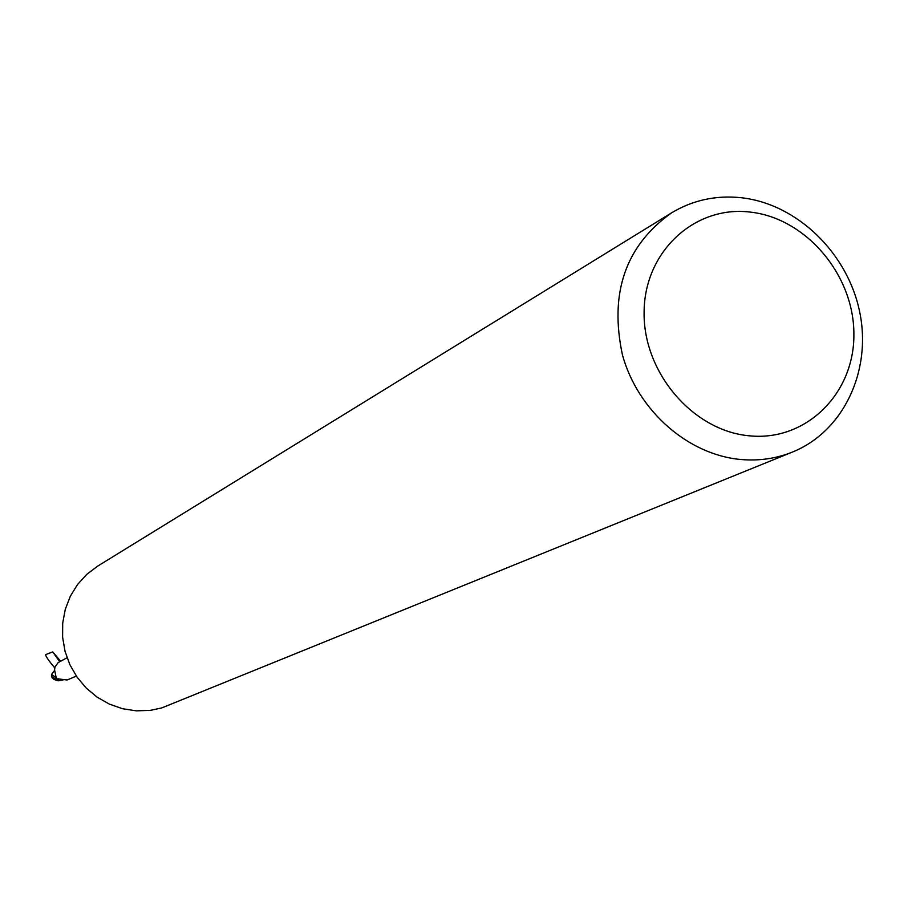 <?xml version="1.0" encoding="UTF-8"?>
<svg xmlns="http://www.w3.org/2000/svg" width="908" height="908" viewBox="0 0 908 908"><rect width="100%" height="100%" fill="white"/><g stroke="black" fill="none" stroke-linecap="round" stroke-linejoin="round"><path stroke-width="1.36" d="M792.536 452.025L161.738 707.934L150.319 710.362L136.245 710.839L122.535 708.717L109.335 704.097L97.088 697.128L86.192 688.026L77.032 677.107L69.893 664.724L65.035 651.297L62.618 637.268L62.697 623.115L65.297 609.302L70.302 596.284L77.543 584.502L86.771 574.344L97.678 566.115L671.432 212.937C692.849 200.055 716.276 195.004 741.711 197.774C797.462 204.164 847.936 253.423 859.751 312.261C871.862 371.043 843.396 431.459 792.536 452.025C776.283 458.574 759.111 461.071 741.03 459.516C688.253 454.931 638.018 410.995 622.502 355.187C609.155 293.216 625.464 245.796 671.432 212.937M750.326 212.097C806.054 218.17 854.031 274.942 853.883 334.076C854.564 393.289 806.383 441.424 749.849 435.863C693.337 431.209 643.148 372.836 644.101 312.307C644.215 251.686 694.62 205.14 750.326 212.097M63.356 679.82L59.043 680.728L57.556 678.821L67.147 680.001L76.34 676.108M67.044 657.755L58.067 662.67L54.945 667.096L54.582 670.002L56.466 679.116L59.043 680.728M57.908 679.888L58.714 678.832M51.949 677.402L54.355 679.547L58.339 680.784L51.472 676.449L51.506 674.462L54.684 670.308M56.444 679.093L58.339 680.784L63.367 679.82M53.742 679.241L54.355 679.547M57.851 680.716L56.114 679.502M59.587 661.648L52.755 651.899L45.593 654.634C45.672 656.257 48.714 660.683 54.741 667.902M52.755 651.899L60.541 661.149M51.506 674.462L56.41 677.777M53.311 678.844L52.346 677.447M51.472 676.449L52.233 677.89"/></g></svg>
